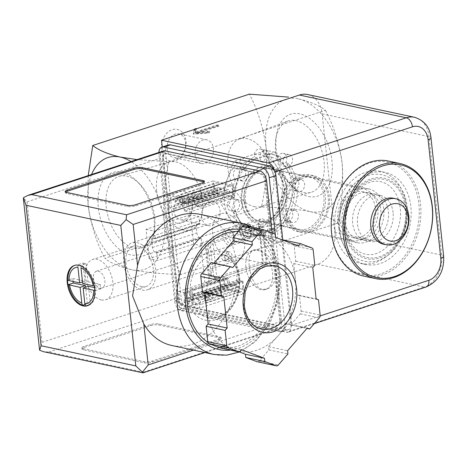 <?xml version="1.0" encoding="UTF-8"?>
<svg xmlns="http://www.w3.org/2000/svg" width="467" height="467" viewBox="0 0 467 467"><rect width="100%" height="100%" fill="white"/><g stroke="black" fill="none" stroke-linecap="round" stroke-linejoin="round"><path stroke-width="0.35" stroke-dasharray="2.33 1.75" d="M325.47 110.34C333.841 126.283 339.392 143.929 342.136 163.275A58.836 35.655 -108.1 0 0 298.063 98.759C310.678 101.806 319.813 105.665 325.47 110.34L168.85 161.675L137.029 159.615M194.36 129.464L193.332 133.083L207.768 131.951L209.549 131.367L196.344 132.406L218.585 125.115L217.441 124.876L195.206 132.161L196.134 128.88M340.017 220.529A23.531 17.658 -78 0 1 362.707 191.68A23.531 17.658 -78 0 1 375.077 218.369A23.531 17.658 -78 0 1 352.906 237.715A23.531 17.658 -78 0 1 340.017 220.529M393.097 212.59A23.531 17.658 102 0 0 380.202 195.404A23.531 17.658 102 0 0 357.518 224.253A23.531 17.658 102 0 0 370.407 241.439A23.531 17.658 102 0 0 393.097 212.59M280.182 202.561L274.824 223.851L257.107 229.104A38.241 28.691 -78 0 1 230.114 218.97A38.241 28.691 -78 0 1 226.197 182.299A38.241 28.691 -78 0 1 249.273 155.756A38.241 28.691 -78 0 1 276.266 165.884A38.241 28.691 -78 0 1 280.182 202.561A38.241 28.691 -78 0 1 257.107 229.104L241.445 234.79L230.114 218.97L220.833 203.589L226.197 182.299L233.605 161.442L249.273 155.756L266.984 150.502L276.266 165.884L287.596 181.71L280.182 202.561M310.123 211.604A58.836 35.655 -108.1 0 0 342.136 163.275C343.572 183.198 342.037 203.168 337.53 223.185C331.798 218.486 322.662 214.622 310.123 211.604C296.171 208.994 279.943 207.459 261.444 206.992C265.957 186.829 267.492 166.859 266.05 147.082A58.836 35.655 -108.1 0 0 310.123 211.604M298.063 98.759A58.836 35.655 -108.1 0 0 266.05 147.082C263.277 127.602 257.72 109.961 249.384 94.147M308.512 196.537A43.122 26.134 -108.1 0 0 332.306 166.106A43.122 26.134 -108.1 0 0 306.545 116.487A43.122 26.134 -108.1 0 0 276.476 134.835A43.122 26.134 -108.1 0 0 293.877 187.927A43.122 26.134 -108.1 0 0 308.512 196.537M337.53 223.185L180.91 274.514C172.539 258.572 166.988 240.925 164.244 221.58C162.808 201.662 164.343 181.692 168.85 161.675M261.444 206.992L104.824 258.321C110.556 263.026 119.692 266.885 132.231 269.908C146.183 272.512 162.411 274.047 180.91 274.514M168.19 211.277A16.182 12.142 -78 0 1 185.101 191.826A16.182 12.142 -78 0 1 187.973 218.702A16.182 12.142 -78 0 1 168.19 211.277M161.559 149.212A16.182 12.142 -78 0 1 178.47 129.762A16.182 12.142 -78 0 1 181.342 156.638A16.182 12.142 -78 0 1 161.559 149.212M88.228 175.61L88.158 205.387C90.937 224.866 96.494 242.513 104.824 258.321M91.573 174.512A58.836 35.655 -108.1 0 0 88.158 205.387A58.836 35.655 -108.1 0 0 132.231 269.908A58.836 35.655 -108.1 0 0 164.244 221.58A58.836 35.655 -108.1 0 0 131.046 161.576M121.782 172.13A43.122 26.134 71.9 0 1 136.417 180.741A43.122 26.134 71.9 0 1 153.818 233.833A43.122 26.134 71.9 0 1 123.749 252.18A43.122 26.134 71.9 0 1 97.988 202.561A43.122 26.134 71.9 0 1 121.782 172.13M303.678 192.527A37.488 22.72 -108.1 0 0 310.993 192.357A37.488 22.72 -108.1 0 0 321.424 149.498A37.488 22.72 -108.1 0 0 287.649 121.128A37.488 22.72 -108.1 0 0 275.828 138.886A37.488 22.72 -108.1 0 0 290.953 185.043A37.488 22.72 -108.1 0 0 303.678 192.527M254.363 206.677A35.463 21.488 -108.1 0 0 261.281 206.519A35.463 21.488 -108.1 0 0 271.146 165.978A35.463 21.488 -108.1 0 0 239.197 139.143A35.463 21.488 -108.1 0 0 228.824 173.998A35.463 21.488 -108.1 0 0 254.363 206.677M126.615 176.135A37.488 22.72 71.9 0 1 139.341 183.619A37.488 22.72 71.9 0 1 154.466 229.776A37.488 22.72 71.9 0 1 142.645 247.533A37.488 22.72 71.9 0 1 106.219 206.928A37.488 22.72 71.9 0 1 119.301 176.304A37.488 22.72 71.9 0 1 126.615 176.135M156.638 191.114A35.463 21.488 71.9 0 1 169.013 162.148A35.463 21.488 71.9 0 1 199.987 189.298A35.463 21.488 71.9 0 1 191.096 229.525A35.463 21.488 71.9 0 1 156.638 191.114M249.285 236.46L267.001 231.206L282.663 225.52L290.077 204.669L295.436 183.373L286.154 167.992L274.824 152.172L259.162 157.858L241.445 163.111L236.086 184.401L228.678 205.258L240.003 221.078L249.285 236.46L241.445 234.79M282.663 225.52L274.824 223.851M228.678 205.258L220.833 203.589M241.445 163.111L233.605 161.442M274.824 152.172L266.984 150.502M295.436 183.373L287.596 181.71M337.793 221.253A26.473 19.865 -78 0 1 363.32 188.802A26.473 19.865 -78 0 1 377.237 218.83A26.473 19.865 -78 0 1 352.293 240.593A26.473 19.865 -78 0 1 337.793 221.253M244.019 201.295A26.473 19.865 -78 0 1 269.541 168.844A26.473 19.865 -78 0 1 283.463 198.872A26.473 19.865 -78 0 1 258.52 220.634A26.473 19.865 -78 0 1 244.019 201.295M241.959 201.458A27.944 20.968 -78 0 1 271.164 167.863A27.944 20.968 -78 0 1 276.125 214.283A27.944 20.968 -78 0 1 241.959 201.458M236.086 184.401A38.241 28.691 -78 0 1 259.162 157.858A38.241 28.691 -78 0 1 286.154 167.992A38.241 28.691 -78 0 1 290.077 204.669A38.241 28.691 -78 0 1 267.001 231.206A38.241 28.691 -78 0 1 240.003 221.078A38.241 28.691 -78 0 1 236.086 184.401M393.518 198.236A23.531 17.658 -78 0 1 405.893 224.931A23.531 17.658 -78 0 1 383.722 244.27M388.316 161.039A58.836 44.143 -78 0 1 419.243 227.773A58.836 44.143 -78 0 1 363.816 276.125M331.722 232.706A57.657 43.262 -78 0 1 391.982 163.392A57.657 43.262 -78 0 1 402.215 259.162A57.657 43.262 -78 0 1 331.722 232.706M344.132 228.637A41.236 30.939 -78 0 1 387.231 179.065A41.236 30.939 -78 0 1 394.551 247.563A41.236 30.939 -78 0 1 344.132 228.637M345.101 228.316A39.952 29.976 -78 0 1 386.857 180.291A39.952 29.976 -78 0 1 393.95 246.652A39.952 29.976 -78 0 1 345.101 228.316M217.441 124.876L217.564 126.002L195.329 133.288L196.356 129.663L194.576 130.246L193.449 134.216L207.891 133.077L209.671 132.494L196.467 133.533L218.702 126.248L217.564 126.002M218.585 125.115L218.702 126.248M195.206 132.161L195.329 133.288M196.233 128.536L196.356 129.663M194.488 129.417L194.576 130.246M193.332 133.083L193.449 134.216M207.768 131.951L207.891 133.077M209.549 131.367L209.671 132.494M196.344 132.406L196.467 133.533M195.031 154.694A12.16 9.124 -78 0 1 206.753 139.785A12.16 9.124 -78 0 1 213.145 153.579A12.16 9.124 -78 0 1 201.691 163.573A12.16 9.124 -78 0 1 195.031 154.694M167.192 148.769A12.16 9.124 -78 0 1 178.919 133.86A12.16 9.124 -78 0 1 185.311 147.654A12.16 9.124 -78 0 1 173.858 157.653A12.16 9.124 -78 0 1 167.192 148.769M201.662 216.758A12.16 9.124 -78 0 1 213.39 201.849A12.16 9.124 -78 0 1 219.782 215.643A12.16 9.124 -78 0 1 208.323 225.637A12.16 9.124 -78 0 1 201.662 216.758M173.829 210.833A12.16 9.124 -78 0 1 185.551 195.924A12.16 9.124 -78 0 1 191.943 209.718A12.16 9.124 -78 0 1 180.49 219.712A12.16 9.124 -78 0 1 173.829 210.833M208.475 249.267L206.77 248.905L210.045 242.571L213.839 278.116L216.886 278.764L211.259 275.343L209.56 274.981L213.839 278.116L263.207 261.934L259.407 226.39L210.045 242.571L213.086 243.219L208.475 249.267L211.259 275.343M206.77 248.905L209.56 274.981M224.785 251.287A4.886 3.666 102 0 0 221.568 256.196A4.886 3.666 102 0 0 224.265 260.744A4.886 3.666 102 0 0 228.865 256.733A4.886 3.666 102 0 0 226.302 251.193A4.886 3.666 102 0 0 224.785 251.287M227.826 251.935A4.886 3.666 102 0 0 224.609 256.844A4.886 3.666 102 0 0 227.312 261.392A4.886 3.666 102 0 0 231.912 257.381A4.886 3.666 102 0 0 229.344 251.841A4.886 3.666 102 0 0 227.826 251.935M216.886 278.764L213.086 243.219L262.454 227.038L266.248 262.582L216.886 278.764M207.733 299.195L242.904 287.666L242.303 282.021L209.35 292.827L206.303 292.179L204.388 295.722L207.43 296.37L207.733 299.195A4.705 2.855 71.9 0 1 206.157 303.019A4.705 2.855 71.9 0 1 205.171 303.06L204.692 298.547L200.238 300.007L200.722 304.519L240.347 291.531L228.17 288.939A4.705 2.855 71.9 0 1 224.645 283.778L224.043 278.139L191.091 288.939L189.17 292.482L192.211 293.13L194.132 289.587L227.085 278.787L224.043 278.139M192.211 293.13L192.398 294.829A1.179 0.712 71.9 0 0 193.28 296.119L192.515 295.955L188.067 297.415L188.545 301.927L192.999 300.468A4.705 2.855 71.9 0 1 189.474 295.307L189.17 292.482M192.515 295.955L192.999 300.468L228.17 288.939M195.836 304.91L200.722 304.519L188.545 301.927L184.325 302.464L195.836 304.91L195.562 302.388L184.056 299.937L188.067 297.415L200.238 300.007L195.562 302.388M184.056 299.937L184.325 302.464M179.1 198.265L214.277 186.736L214.878 192.375L181.926 203.174L184.967 203.822L182.445 201.738L179.404 201.09L179.1 198.265A4.705 2.855 71.9 0 1 180.676 194.435A4.705 2.855 71.9 0 1 181.663 194.395L177.209 195.854L177.693 200.366L182.148 198.913L182.906 199.07L218.077 187.541L228.731 189.812A1.179 0.712 71.9 0 1 229.612 191.102L230.097 195.615L233.138 196.263L200.185 207.062L197.138 206.414L230.097 195.615M214.277 186.736A4.705 2.855 71.9 0 1 215.853 182.912A4.705 2.855 71.9 0 1 216.834 182.866L181.663 194.395L182.148 198.913M216.834 182.866L229.011 185.457L189.386 198.446L189.865 202.958L194.319 201.499L193.834 196.986A4.705 2.855 71.9 0 1 197.36 202.147L197.664 204.978L194.622 204.33L197.138 206.414M184.71 200.828L184.979 203.349L189.865 202.958L177.693 200.366L173.473 200.903L173.204 198.376L177.209 195.854L189.386 198.446L184.71 200.828L173.204 198.376M184.979 203.349L173.473 200.903M194.622 204.33L194.441 202.631A1.179 0.712 71.9 0 0 193.56 201.341L194.319 201.499M182.445 201.738L182.264 200.039A1.179 0.712 71.9 0 1 182.661 199.082A1.179 0.712 71.9 0 1 182.906 199.07M204.388 295.722L204.569 297.421A1.179 0.712 71.9 0 1 204.172 298.372A1.179 0.712 71.9 0 1 203.927 298.384L239.104 286.855L228.451 284.59A1.179 0.712 71.9 0 1 227.569 283.3L227.085 278.787M204.692 298.547L203.927 298.384M197.664 204.978L200.185 207.062M229.011 185.457A4.705 2.855 71.9 0 1 232.537 190.624L233.138 196.263M181.926 203.174L179.404 201.09M209.35 292.827L207.43 296.37M194.132 289.587L191.091 288.939M214.878 192.375L217.92 193.023L217.441 188.51A1.179 0.712 71.9 0 1 217.832 187.553A1.179 0.712 71.9 0 1 218.077 187.541M184.967 203.822L217.92 193.023M242.303 282.021L239.262 281.373L239.74 285.892A1.179 0.712 71.9 0 1 239.349 286.849A1.179 0.712 71.9 0 1 239.104 286.855M206.303 292.179L239.262 281.373M339.725 230.079A47.068 35.317 -78 0 1 385.106 172.387A47.068 35.317 -78 0 1 409.845 225.771A47.068 35.317 -78 0 1 365.509 264.456A47.068 35.317 -78 0 1 339.725 230.079M274.345 170.478A8.237 4.991 71.9 0 1 274.602 172.002L290.999 325.47A8.237 4.991 71.9 0 1 288.238 332.165A8.237 4.991 71.9 0 1 286.522 332.235L179.62 309.487L317.49 264.299A26.473 19.865 102 0 0 334.786 232.35L322.125 113.866A26.473 19.865 102 0 0 307.625 94.527M241.211 168.797L244.066 169.404A41.184 30.898 -78 0 1 257.107 157.618L254.252 157.011A41.184 30.898 -78 0 0 241.211 168.797A6.176 4.635 102 0 0 239.367 167.781A6.176 4.635 102 0 0 233.792 171.967A6.176 4.635 102 0 0 235.52 179.31L238.368 179.918A41.184 30.898 -78 0 0 234.522 199.321L231.667 198.714A41.184 30.898 -78 0 1 235.52 179.31M263.563 153.958L266.418 154.565A41.184 30.898 -78 0 1 274.508 154.863A41.184 30.898 -78 0 1 281.011 157.297L278.157 156.69A41.184 30.898 -78 0 0 271.654 154.25A41.184 30.898 -78 0 0 263.563 153.958A6.176 4.635 102 0 0 260.148 148.996A6.176 4.635 102 0 0 254.252 157.011M285.635 162.884L288.489 163.491A41.184 30.898 -78 0 1 296.084 179.147L293.229 178.54A41.184 30.898 -78 0 0 285.635 162.884A6.176 4.635 102 0 0 283.393 153.351A6.176 4.635 102 0 0 278.157 156.69M294.49 190.355L297.345 190.962A41.184 30.898 -78 0 1 293.498 210.366L290.643 209.759A41.184 30.898 -78 0 0 294.49 190.355A6.176 4.635 102 0 0 298.898 184.272A6.176 4.635 102 0 0 295.5 178.289A6.176 4.635 102 0 0 293.229 178.54M284.952 220.272L287.806 220.879A41.184 30.898 -78 0 1 274.765 232.665L271.911 232.058A41.184 30.898 -78 0 0 284.952 220.272A6.176 4.635 102 0 0 286.791 221.288A6.176 4.635 102 0 0 292.371 217.102A6.176 4.635 102 0 0 290.643 209.759M262.6 235.111L265.449 235.718A41.184 30.898 -78 0 1 257.358 235.421A41.184 30.898 -78 0 1 250.861 232.986L248.006 232.379A41.184 30.898 -78 0 0 254.509 234.813A41.184 30.898 -78 0 0 262.6 235.111A6.176 4.635 102 0 0 266.015 240.073A6.176 4.635 102 0 0 271.911 232.058M240.528 226.186L243.383 226.793A41.184 30.898 -78 0 1 235.782 211.137L232.934 210.529A41.184 30.898 -78 0 0 240.528 226.186A6.176 4.635 102 0 0 242.764 235.718A6.176 4.635 102 0 0 248.006 232.379M242.904 287.666A4.705 2.855 71.9 0 1 241.328 291.49A4.705 2.855 71.9 0 1 240.347 291.531M263.207 261.934L266.248 262.582M259.407 226.39L262.454 227.038M162.259 147L179.62 309.487M227.686 228.737A8.826 5.347 71.9 0 1 230.68 230.5A8.826 5.347 71.9 0 1 234.241 241.363A8.826 5.347 71.9 0 1 229.495 245.665A8.826 5.347 71.9 0 1 222.887 235.987A8.826 5.347 71.9 0 1 227.686 228.737M231.667 198.714A6.176 4.635 102 0 0 231.317 198.814A6.176 4.635 102 0 0 227.248 205.025A6.176 4.635 102 0 0 230.663 210.78A6.176 4.635 102 0 0 232.934 210.529M334.973 229.069A47.068 35.317 -78 0 1 380.348 171.371A47.068 35.317 -78 0 1 405.093 224.761A47.068 35.317 -78 0 1 360.752 263.446A47.068 35.317 -78 0 1 334.973 229.069M352.673 223.267A23.654 17.746 -78 0 1 375.474 194.278A23.654 17.746 -78 0 1 387.908 221.101A23.654 17.746 -78 0 1 365.626 240.54A23.654 17.746 -78 0 1 352.673 223.267M345.066 221.65A23.654 17.746 -78 0 1 367.868 192.655A23.654 17.746 -78 0 1 380.296 219.484A23.654 17.746 -78 0 1 358.02 238.923A23.654 17.746 -78 0 1 345.066 221.65M342.148 222.601A27.506 20.636 -78 0 1 368.667 188.884A27.506 20.636 -78 0 1 383.127 220.085A27.506 20.636 -78 0 1 357.214 242.694A27.506 20.636 -78 0 1 342.148 222.601M286.61 210.78A27.506 20.636 -78 0 1 313.123 177.063A27.506 20.636 -78 0 1 327.583 208.264A27.506 20.636 -78 0 1 301.676 230.867A27.506 20.636 -78 0 1 286.61 210.78M285.495 211.148A28.977 21.739 -78 0 1 313.433 175.627A28.977 21.739 -78 0 1 328.663 208.492A28.977 21.739 -78 0 1 301.367 232.309A28.977 21.739 -78 0 1 285.495 211.148M281.502 210.296A28.977 21.739 -78 0 1 309.44 174.775A28.977 21.739 -78 0 1 324.67 207.646A28.977 21.739 -78 0 1 297.374 231.457A28.977 21.739 -78 0 1 281.502 210.296M282.949 209.823A27.063 20.309 -78 0 1 309.037 176.649A27.063 20.309 -78 0 1 323.269 207.342A27.063 20.309 -78 0 1 297.771 229.589A27.063 20.309 -78 0 1 282.949 209.823M245.479 201.849A27.063 20.309 -78 0 1 271.566 168.669A27.063 20.309 -78 0 1 285.792 199.368A27.063 20.309 -78 0 1 260.3 221.615A27.063 20.309 -78 0 1 245.479 201.849M234.522 199.321A6.176 4.635 -78 0 1 236.086 199.304A6.176 4.635 -78 0 1 239.513 204.826A6.176 4.635 -78 0 1 235.782 211.137M244.066 169.404A6.176 4.635 -78 0 1 245.07 176.719A6.176 4.635 -78 0 1 239.653 180.472A6.176 4.635 -78 0 1 238.368 179.918M266.418 154.565A6.176 4.635 -78 0 1 260.428 161.687A6.176 4.635 -78 0 1 257.107 157.618M288.489 163.491A6.176 4.635 -78 0 1 283.679 166.042A6.176 4.635 -78 0 1 281.011 157.297M297.345 190.962A6.176 4.635 -78 0 1 295.78 190.98A6.176 4.635 -78 0 1 292.354 185.457A6.176 4.635 -78 0 1 296.084 179.147M287.806 220.879A6.176 4.635 -78 0 1 286.796 213.565A6.176 4.635 -78 0 1 292.219 209.811A6.176 4.635 -78 0 1 293.498 210.366M265.449 235.718A6.176 4.635 -78 0 1 271.438 228.597A6.176 4.635 -78 0 1 274.765 232.665M243.383 226.793A6.176 4.635 -78 0 1 248.193 224.242A6.176 4.635 -78 0 1 250.861 232.986M237.02 200.028A6.176 4.635 102 0 0 232.957 206.239A6.176 4.635 102 0 0 236.372 211.995A6.176 4.635 102 0 0 242.192 206.916A6.176 4.635 102 0 0 238.941 199.911A6.176 4.635 102 0 0 237.02 200.028M246.232 227.4A6.176 4.635 102 0 0 248.473 236.932A6.176 4.635 102 0 0 254.293 231.854A6.176 4.635 102 0 0 251.048 224.849A6.176 4.635 102 0 0 249.127 224.966A6.176 4.635 102 0 0 246.232 227.4M268.303 236.325A6.176 4.635 102 0 0 271.724 241.287A6.176 4.635 102 0 0 277.544 236.209A6.176 4.635 102 0 0 274.292 229.204A6.176 4.635 102 0 0 272.372 229.32A6.176 4.635 102 0 0 268.303 236.325M290.655 221.486A6.176 4.635 102 0 0 292.5 222.502A6.176 4.635 102 0 0 298.32 217.429A6.176 4.635 102 0 0 295.068 210.419A6.176 4.635 102 0 0 293.153 210.535A6.176 4.635 102 0 0 289.277 215.38A6.176 4.635 102 0 0 290.655 221.486M298.938 179.754A6.176 4.635 102 0 0 295.208 186.064A6.176 4.635 102 0 0 298.635 191.587A6.176 4.635 102 0 0 304.449 186.508A6.176 4.635 102 0 0 301.203 179.503A6.176 4.635 102 0 0 299.283 179.62A6.176 4.635 102 0 0 298.938 179.754M283.86 157.904A6.176 4.635 102 0 0 286.528 166.649A6.176 4.635 102 0 0 292.348 161.57A6.176 4.635 102 0 0 289.102 154.565A6.176 4.635 102 0 0 287.182 154.682A6.176 4.635 102 0 0 283.86 157.904M259.956 158.225A6.176 4.635 102 0 0 263.283 162.294A6.176 4.635 102 0 0 269.097 157.221A6.176 4.635 102 0 0 265.851 150.211A6.176 4.635 102 0 0 263.931 150.327A6.176 4.635 102 0 0 259.956 158.225M241.223 180.525A6.176 4.635 102 0 0 242.501 181.079A6.176 4.635 102 0 0 248.321 176.001A6.176 4.635 102 0 0 245.076 168.996A6.176 4.635 102 0 0 243.155 169.112A6.176 4.635 102 0 0 239.192 174.413A6.176 4.635 102 0 0 241.223 180.525M211.668 297.642A4.886 1.29 173.9 0 1 212.829 298.331A4.886 1.29 173.9 0 1 208.113 300.135A4.886 1.29 173.9 0 1 203.122 299.37A4.886 1.29 173.9 0 1 206.227 297.812A4.886 1.29 173.9 0 1 211.668 297.642M192.947 193.986A4.886 1.29 -6.1 0 0 198.387 193.817A4.886 1.29 -6.1 0 0 201.493 192.258A4.886 1.29 -6.1 0 0 196.502 191.493A4.886 1.29 -6.1 0 0 191.785 193.297A4.886 1.29 -6.1 0 0 192.947 193.986M211.183 293.13A4.886 1.29 173.9 0 1 212.351 293.819A4.886 1.29 173.9 0 1 207.628 295.623A4.886 1.29 173.9 0 1 202.637 294.858A4.886 1.29 173.9 0 1 205.749 293.299A4.886 1.29 173.9 0 1 211.183 293.13M193.431 198.504A4.886 1.29 -6.1 0 0 198.866 198.329A4.886 1.29 -6.1 0 0 201.977 196.77A4.886 1.29 -6.1 0 0 196.986 196.012A4.886 1.29 -6.1 0 0 192.264 197.81A4.886 1.29 -6.1 0 0 193.431 198.504M264.024 232.77A7.233 4.384 -108.1 0 0 265.53 232.706A7.233 4.384 -108.1 0 0 267.445 224.464A7.233 4.384 -108.1 0 0 261.03 218.959A7.233 4.384 -108.1 0 0 258.794 226.016A7.233 4.384 -108.1 0 0 264.024 232.77M230.535 243.745A7.233 4.384 -108.1 0 0 232.046 243.681A7.233 4.384 -108.1 0 0 234.428 240.219A7.233 4.384 -108.1 0 0 231.509 231.311A7.233 4.384 -108.1 0 0 227.54 229.933A7.233 4.384 -108.1 0 0 225.31 236.991A7.233 4.384 -108.1 0 0 230.535 243.745M74.755 265.344A21.178 12.837 71.9 0 1 75.158 265.198A21.178 12.837 71.9 0 1 78.077 264.812L77.709 264.935A21.178 12.837 71.9 0 1 79.215 265.133A21.178 12.837 71.9 0 1 80.75 265.583L81.118 265.46A21.178 12.837 71.9 0 1 95.128 285.967L94.754 286.084A21.178 12.837 71.9 0 1 95.081 288.361A21.178 12.837 71.9 0 1 95.239 290.602L95.607 290.48A21.178 12.837 71.9 0 1 88.351 305.453A21.178 12.837 71.9 0 1 87.942 305.576M95.607 290.48L93.704 290.276M77.948 267.212L78.077 264.812M81.118 265.46L80.989 267.86M93.219 285.757L95.128 285.967M101.345 299.925A21.178 12.837 -108.1 0 0 105.77 299.744A21.178 12.837 -108.1 0 0 111.374 275.618A21.178 12.837 -108.1 0 0 92.577 259.489A21.178 12.837 -108.1 0 0 86.039 280.165A21.178 12.837 -108.1 0 0 101.345 299.925M141.816 286.662A21.178 12.837 -108.1 0 0 146.241 286.481A21.178 12.837 -108.1 0 0 151.839 262.355A21.178 12.837 -108.1 0 0 133.048 246.226A21.178 12.837 -108.1 0 0 126.51 266.902A21.178 12.837 -108.1 0 0 141.816 286.662M171.856 345.51A67.073 50.325 102 0 0 235.041 290.381A67.073 50.325 102 0 0 199.783 214.306M262.238 289.388C249.512 286.995 244.317 251.83 254.019 249.991C260.353 247.329 274.789 258.648 275.892 271.666C276.16 280.714 273.137 286.522 266.832 289.085L262.238 289.388M272.179 232.998L281.607 321.22A8.826 5.347 71.9 0 1 278.647 328.389A8.826 5.347 71.9 0 1 276.803 328.464L182.077 308.308A8.826 5.347 71.9 0 1 175.469 298.629L160.455 158.138A8.826 5.347 71.9 0 1 163.415 150.964M152.499 362.112L219.21 340.25A5.884 1.553 -6.1 0 0 221.253 338.814A5.884 1.553 -6.1 0 0 219.852 337.98L158.984 325.026A5.884 1.553 -6.1 0 0 150.73 325.674L84.019 347.541A5.884 1.553 -6.1 0 0 81.976 348.972A5.884 1.553 -6.1 0 0 83.377 349.806L144.245 362.76A5.884 1.553 -6.1 0 0 152.499 362.112L152.376 360.985L219.087 339.124A5.884 1.553 -6.1 0 0 221.13 337.688A5.884 1.553 -6.1 0 0 219.729 336.853L158.862 323.9A5.884 1.553 -6.1 0 0 150.607 324.547L83.902 346.409A5.884 1.553 -6.1 0 0 81.853 347.845A5.884 1.553 -6.1 0 0 83.26 348.68L144.128 361.633A5.884 1.553 -6.1 0 0 152.376 360.985M220.389 347.944L222.426 345.598L233.932 349.917A58.836 44.143 -78 0 1 206.478 308.343A58.836 44.143 -78 0 1 223.489 252.192A58.836 44.143 -78 0 1 263.195 236.226A58.836 44.143 -78 0 1 267.965 237.615L256.453 233.296L256.109 230.062L244.836 225.83L263.861 229.875M213.939 263.184L213.653 263.511L211.271 262.617M257.545 361.808A2.942 2.207 102 0 0 259.284 360.979L268.916 349.9L268.572 346.66L278.408 335.341A58.836 44.143 -78 0 1 238.701 351.312A58.836 44.143 -78 0 1 233.932 349.917L239.419 351.978M281.496 239.606L279.47 241.935L267.965 237.615A58.836 44.143 -78 0 1 295.424 279.19L293.749 263.557L295.786 261.211L294.152 245.905A2.942 2.207 102 0 0 292.78 243.821L281.508 239.594M297.094 294.829L295.424 279.19A58.836 44.143 -78 0 1 278.408 335.341L288.244 324.028L290.632 324.921L300.263 313.842A2.942 2.207 102 0 0 301.116 311.034L299.475 295.722L297.094 294.829L316.112 298.88M282.78 239.863L291.589 322.288A8.826 5.347 71.9 0 1 288.635 329.463A8.826 5.347 71.9 0 1 286.791 329.539L187.88 308.483A8.826 5.347 71.9 0 1 181.266 298.81L165.592 152.114A8.826 5.347 71.9 0 1 168.546 144.939M275.612 237.399L284.923 324.477A8.826 5.347 71.9 0 1 281.963 331.646A8.826 5.347 71.9 0 1 280.118 331.722L181.208 310.672A8.826 5.347 71.9 0 1 174.6 300.993L158.92 154.297A8.826 5.347 71.9 0 1 158.862 152.458M265.577 180.034L280.591 320.52A5.884 3.567 71.9 0 1 278.624 325.301A5.884 3.567 71.9 0 1 277.392 325.353L182.667 305.19A5.884 3.567 71.9 0 1 178.26 298.74L163.246 158.249A5.884 3.567 71.9 0 1 165.219 153.468A5.884 3.567 71.9 0 1 166.445 153.421L261.17 173.578A5.884 3.567 71.9 0 1 265.577 180.034L264.69 180.326L279.704 320.811A5.884 3.567 71.9 0 1 277.731 325.592A5.884 3.567 71.9 0 1 276.505 325.645L181.78 305.482A5.884 3.567 71.9 0 1 177.372 299.032L162.358 158.541A5.884 3.567 71.9 0 1 164.331 153.76A5.884 3.567 71.9 0 1 165.557 153.707L260.282 173.87A5.884 3.567 71.9 0 1 264.69 180.326M267.223 264.719L262.658 263.75L258.438 224.253L263.003 225.228L267.223 264.719L209.409 283.667L204.844 282.698L262.658 263.75M202.007 245.875L193.636 244.095L190.501 214.756L198.872 216.536L199.683 224.154L198.924 223.997A4.705 2.855 71.9 0 0 197.944 224.037A4.705 2.855 71.9 0 0 196.362 227.861L196.905 232.94A4.705 2.855 71.9 0 0 200.431 238.1L201.195 238.263L202.007 245.875L157.537 260.452L149.166 258.671L193.636 244.095M242.945 281.058L244.27 293.469L224.487 289.26L223.162 276.849L228.299 277.941L228.416 279.068A4.705 2.855 71.9 0 0 231.941 284.228L235.368 284.958A4.705 2.855 71.9 0 0 236.349 284.917A4.705 2.855 71.9 0 0 237.931 281.093L237.808 279.966L242.945 281.058L198.469 295.634L199.8 308.045L244.27 293.469M234.02 197.553L228.883 196.461L228.766 195.334A4.705 2.855 71.9 0 0 225.24 190.168L221.813 189.444A4.705 2.855 71.9 0 0 220.833 189.485A4.705 2.855 71.9 0 0 219.251 193.309L219.373 194.435L214.236 193.344L212.911 180.927L232.694 185.142L234.02 197.553L189.549 212.129L184.412 211.037L228.883 196.461M231.124 260.895A24.71 14.973 -108.1 0 0 236.284 260.679A24.71 14.973 -108.1 0 0 242.822 232.537A24.71 14.973 -108.1 0 0 220.897 213.717A24.71 14.973 -108.1 0 0 213.267 237.843A24.71 14.973 -108.1 0 0 231.124 260.895M143.013 372.841L143.387 372.193L48.661 352.03L43.635 351.715M39.642 350.244L42.048 342.358L175.469 298.629M42.048 342.358L27.033 201.867L23.35 197.78M238.363 231.451A58.836 44.143 -78 0 1 244.101 232.157A58.836 44.143 -78 0 1 275.028 298.892A58.836 44.143 -78 0 1 219.601 347.25A58.836 44.143 -78 0 1 207.885 342.293M142.178 290.048A24.71 14.973 -108.1 0 0 147.339 289.832A24.71 14.973 -108.1 0 0 153.877 261.689A24.71 14.973 -108.1 0 0 131.951 242.869A24.71 14.973 -108.1 0 0 124.321 266.99A24.71 14.973 -108.1 0 0 142.178 290.048M184.412 211.037L184.29 209.905L228.766 195.334M219.373 194.435L174.903 209.012L174.781 207.885A4.705 2.855 71.9 0 1 176.357 204.056A4.705 2.855 71.9 0 1 177.343 204.015L180.764 204.744A4.705 2.855 71.9 0 1 184.29 209.905M174.903 209.012L169.766 207.92L214.236 193.344M169.766 207.92L168.441 195.504L212.911 180.927M168.441 195.504L188.219 199.718L232.694 185.142M188.219 199.718L189.549 212.129M199.8 308.045L180.017 303.836L224.487 289.26M180.017 303.836L178.692 291.426L223.162 276.849M178.692 291.426L183.823 292.517L228.299 277.941M183.823 292.517L183.945 293.644L228.416 279.068M237.808 279.966L193.338 294.543L193.455 295.669A4.705 2.855 71.9 0 1 191.879 299.493A4.705 2.855 71.9 0 1 190.892 299.534L187.471 298.804A4.705 2.855 71.9 0 1 183.945 293.644M193.338 294.543L198.469 295.634M149.166 258.671L146.031 229.332L190.501 214.756M146.031 229.332L154.402 231.112L198.872 216.536M154.402 231.112L155.213 238.73L199.683 224.154M155.213 238.73L154.454 238.567L198.924 223.997M201.195 238.263L156.719 252.84L155.96 252.676A4.705 2.855 71.9 0 1 152.435 247.516L151.892 242.437A4.705 2.855 71.9 0 1 153.468 238.608A4.705 2.855 71.9 0 1 154.454 238.567M156.719 252.84L157.537 260.452M204.844 282.698L200.623 243.202L258.438 224.253M200.623 243.202L205.188 244.177L263.003 225.228M205.188 244.177L209.409 283.667M222.426 345.598L241.445 349.649M213.653 263.511L232.671 267.556M256.109 230.062L275.127 234.107M256.453 233.296L275.477 237.347M279.47 241.935L298.495 245.986M295.786 261.211L314.811 265.262M293.749 263.557L312.773 267.603M299.475 295.722L318.5 299.773M290.632 324.921L306.982 328.4M288.244 324.028L307.268 328.073M268.572 346.66L287.59 350.705M268.916 349.9L287.935 353.945M186.222 294.414A35.299 26.485 -78 0 1 223.115 251.982A35.299 26.485 -78 0 1 229.379 310.619A35.299 26.485 -78 0 1 186.222 294.414M65.619 192.077A5.884 1.553 -6.1 0 0 65.275 192.684A5.884 1.553 -6.1 0 0 66.676 193.519L127.544 206.472A5.884 1.553 -6.1 0 0 135.798 205.824L202.503 183.963A5.884 1.553 -6.1 0 0 204.552 182.527A5.884 1.553 -6.1 0 0 204.085 182.007M257.13 250.184A20.595 12.481 71.9 0 1 272.01 269.395A20.595 12.481 71.9 0 1 265.659 289.499A20.595 12.481 71.9 0 1 261.351 289.674A20.595 12.481 71.9 0 1 246.477 270.463A20.595 12.481 71.9 0 1 252.828 250.365A20.595 12.481 71.9 0 1 257.13 250.184M100.078 288.081A8.826 5.347 -108.1 0 0 101.923 288.005A8.826 5.347 -108.1 0 0 104.258 277.953A8.826 5.347 -108.1 0 0 96.424 271.228A8.826 5.347 -108.1 0 0 93.704 279.844A8.826 5.347 -108.1 0 0 100.078 288.081M247.101 238.106A7.023 4.256 -108.1 0 0 250.878 234.685A7.023 4.256 -108.1 0 0 248.041 226.04A7.023 4.256 -108.1 0 0 241.807 228.684A7.023 4.256 -108.1 0 0 247.101 238.106M245.922 240.277A8.826 5.347 -108.1 0 0 247.767 240.201A8.826 5.347 -108.1 0 0 250.668 235.981A8.826 5.347 -108.1 0 0 247.107 225.117A8.826 5.347 -108.1 0 0 242.268 223.43A8.826 5.347 -108.1 0 0 239.548 232.046A8.826 5.347 -108.1 0 0 245.922 240.277M94.754 286.084L95.239 290.602M85.064 305.955L82.023 305.307M68.019 284.806L67.534 280.293M77.709 264.935L80.75 265.583M88.485 286.277L90.417 304.332L85.076 306.083M90.417 304.332L87.37 303.684L84.953 304.478M87.37 303.684L85.613 287.223M73.103 281.478L72.788 278.525L67.446 280.276M72.788 278.525L84.959 281.116L82.496 281.922M84.959 281.116L83.027 263.061L77.691 264.812M83.027 263.061L86.074 263.709L80.738 265.46M86.074 263.709L88 281.764L82.665 283.516M88 281.764L100.177 284.356L94.842 286.102M100.177 284.356L100.656 288.869L95.321 290.62M100.656 288.869L94.521 287.561M189.474 295.307L224.645 283.778M197.36 202.147L232.537 190.624M192.398 294.829L227.569 283.3M182.264 200.039L217.441 188.51M194.441 202.631L229.612 191.102M204.569 297.421L239.74 285.892M274.987 171.879L274.602 172.002M320.128 315.925L290.999 325.47M317.49 264.299L424.386 287.053L286.522 332.235M426.108 286.977A8.237 4.991 71.9 0 1 424.386 287.053A26.473 19.865 102 0 0 441.689 255.105L429.021 136.615A26.473 19.865 102 0 0 414.521 117.281M334.786 232.35L441.689 255.105A8.237 2.177 -6.1 0 1 443.65 256.266M322.125 113.866L429.021 136.615A8.237 2.177 -6.1 0 1 430.988 137.783M193.28 296.119L228.451 284.59M193.56 201.341L228.731 189.812M242.011 223.29A67.073 50.325 -78 0 1 277.27 299.37A67.073 50.325 -78 0 1 214.084 354.494M48.661 352.03L182.077 308.308M143.387 372.193L276.803 328.464M27.033 201.867L160.455 158.138M284.923 324.477L291.589 322.288M280.118 331.722L286.791 329.539M181.208 310.672L187.88 308.483M174.6 300.993L181.266 298.81M158.92 154.297L165.592 152.114M279.704 320.811L280.591 320.52M276.505 325.645L277.392 325.353M181.78 305.482L182.667 305.19M177.372 299.032L178.26 298.74M162.358 158.541L163.246 158.249M165.557 153.707L166.445 153.421M260.282 173.87L261.17 173.578M193.466 350.104L281.607 321.22M240.301 229.221A61.189 45.912 -78 0 1 278.262 288.997A61.189 45.912 -78 0 1 230.418 350.081M180.764 204.744L225.24 190.168M177.343 204.015L221.813 189.444M174.781 207.885L219.251 193.309M187.471 298.804L231.941 284.228M190.892 299.534L235.368 284.958M193.455 295.669L237.931 281.093M151.892 242.437L196.362 227.861M152.435 247.516L196.905 232.94M155.96 252.676L200.431 238.1M292.78 243.821L311.798 247.872M294.152 245.905L313.176 249.95M301.116 311.034L320.134 315.085M300.263 313.842L319.282 317.893M259.284 360.979L278.303 365.025M190.349 294.093A32.357 24.278 -78 0 1 221.545 254.427A32.357 24.278 -78 0 1 238.555 291.128A32.357 24.278 -78 0 1 208.072 317.723A32.357 24.278 -78 0 1 190.349 294.093M243.605 305.43A32.357 24.278 -78 0 1 274.806 265.764L221.545 254.427C235.456 256.342 243.856 279.92 235.473 298.6C232.572 305.4 228.567 310.584 223.454 314.151C218.276 317.595 213.15 318.786 208.072 317.723L261.333 329.06A32.357 24.278 -78 0 1 243.605 305.43M202.503 183.963L202.386 182.831M66.676 193.519L66.553 192.392M127.544 206.472L127.421 205.346M135.798 205.824L135.675 204.698M219.729 336.853L219.852 337.98M219.087 339.124L219.21 340.25M158.862 323.9L158.984 325.026M150.607 324.547L150.73 325.674M83.902 346.409L84.019 347.541M83.26 348.68L83.377 349.806M144.128 361.633L144.245 362.76M380.202 195.404L362.707 191.68M370.407 241.439L352.906 237.715M290.953 185.043L293.877 187.927M275.828 138.886L276.476 134.835M261.281 206.519L310.993 192.357M239.197 139.143L287.649 121.128M139.341 183.619L136.417 180.741M154.466 229.776L153.818 233.833M169.013 162.148L119.301 176.304M191.096 229.525L142.645 247.533M363.32 188.802L269.541 168.844C257.031 165.125 241.83 183.747 244.369 201.505C246.307 212.643 251.024 219.017 258.52 220.634L352.293 240.593M241.445 201.814C243.068 219.221 257.907 228.27 269.681 222.012C280.795 216.898 287.654 202.059 286.785 189.835C285.944 171.821 272.302 162.411 261.567 166.281C247.066 170.566 239.39 189.427 241.445 201.814M338.867 228.375C341.284 255.554 365.684 269.039 383.576 257.965C399.413 250.143 410.837 225.748 406.745 203.927C403.71 181.19 381.364 166.585 361.75 178.359C356.543 181.365 352.036 185.609 348.23 191.091C340.776 202.316 337.653 214.744 338.867 228.375M345.884 227.627C348.131 250.388 366.998 261.467 382.695 250.259C394.854 242.496 402.805 222.671 399.98 206.28C396.827 184.716 378.737 174.944 363.618 185.498C350.845 195.188 344.932 209.228 345.884 227.627M206.753 139.785L178.919 133.86M201.691 163.573L173.858 157.653M213.39 201.849L185.551 195.924M208.323 225.637L180.49 219.712M314.297 323.625L288.238 332.165M274.508 154.863L271.654 154.25M257.358 235.421L254.509 234.813M385.106 172.387L380.348 171.371M365.509 264.456L360.752 263.446M375.474 194.278L367.868 192.655M365.626 240.54L358.02 238.923M368.667 188.884L313.123 177.063M357.214 242.694L301.676 230.867M313.433 175.627L309.44 174.775M301.367 232.309L297.374 231.457M309.037 176.649L271.566 168.669M297.771 229.589L260.3 221.615M238.941 199.911L236.086 199.304M236.372 211.995L230.663 210.78M251.048 224.849L248.193 224.242M248.473 236.932L242.764 235.718M274.292 229.204L271.438 228.597M271.724 241.287L266.015 240.073M295.068 210.419L292.219 209.811M292.5 222.502L286.791 221.288M301.203 179.503L295.5 178.289M298.635 191.587L295.78 190.98M289.102 154.565L283.393 153.351M286.528 166.649L283.679 166.042M265.851 150.211L260.148 148.996M263.283 162.294L260.428 161.687M245.076 168.996L239.367 167.781M242.501 181.079L239.653 180.472M224.265 260.744L227.312 261.392M226.302 251.193L229.344 251.841M180.676 194.435L215.853 182.912M206.157 303.019L241.328 291.49M182.661 199.082L217.832 187.553M204.172 298.372L239.349 286.849M261.03 218.959L227.54 229.933M265.53 232.706L232.046 243.681M231.509 231.311L230.68 230.5M234.428 240.219L234.241 241.363M191.785 193.297L192.264 197.81M201.493 192.258L201.977 196.77M202.637 294.858L203.122 299.37M212.351 293.819L212.829 298.331M75.158 265.198L74.346 265.466M88.351 305.453L87.539 305.722M133.048 246.226L92.577 259.489M146.241 286.481L105.77 299.744M281.963 331.646L288.635 329.463M277.731 325.592L278.624 325.301M164.331 153.76L165.219 153.468M204.937 352.55L278.647 328.389M263.195 236.226L244.101 232.157M238.701 351.312L219.601 347.25M253.552 227.662L261.993 233.839L274.497 251.643L280.282 274.45L278.799 299.219L270.101 322.942L255.326 341.815L239.361 351.984M220.897 213.717L131.951 242.869M236.284 260.679L147.339 289.832M176.357 204.056L220.833 189.485M191.879 299.493L236.349 284.917M153.468 238.608L197.944 224.037M204.552 182.527L204.429 181.4M65.275 192.684L65.152 191.558M221.13 337.688L221.253 338.814M81.853 347.845L81.976 348.972M254.013 249.973L252.828 250.365M266.844 289.108L265.659 289.499M248.041 226.04L247.107 225.117M250.878 234.685L250.668 235.981M242.268 223.43L96.424 271.228M247.767 240.201L101.923 288.005"/><path stroke-width="0.7" d="M288.612 97.118L249.384 94.147L92.764 145.482L88.228 175.61M137.029 159.615L120.171 157.064C107.562 154.017 98.426 150.152 92.764 145.482M196.134 128.88L196.233 128.536L194.453 129.12L194.36 129.464M131.046 161.576A58.836 35.655 -108.1 0 0 120.171 157.064A58.836 35.655 -108.1 0 0 91.573 174.512M345.037 235.537A57.657 43.262 -78 0 1 405.292 166.229A57.657 43.262 -78 0 1 415.531 261.999A57.657 43.262 -78 0 1 345.037 235.537M386.127 244.784L383.722 244.27A23.531 17.658 -78 0 1 370.833 227.085A23.531 17.658 -78 0 1 393.518 198.236L395.928 198.749A23.531 17.658 -78 0 1 408.298 225.444A23.531 17.658 -78 0 1 386.127 244.784A23.531 17.658 -78 0 1 373.238 227.598A23.531 17.658 -78 0 1 395.928 198.749M343.385 235.666A58.836 44.143 -78 0 1 400.108 163.549A58.836 44.143 -78 0 1 431.035 230.284A58.836 44.143 -78 0 1 375.614 278.636A58.836 44.143 -78 0 1 343.385 235.666M375.614 278.636L363.816 276.125A58.836 44.143 -78 0 1 331.593 233.156A58.836 44.143 -78 0 1 388.316 161.039L400.108 163.549M379.566 227.102A19.019 14.273 -78 0 1 399.448 204.237A19.019 14.273 -78 0 1 402.823 235.829A19.019 14.273 -78 0 1 379.566 227.102M194.453 129.12L194.488 129.417M320.128 315.925L428.869 280.288A18.236 13.683 102 0 0 440.784 258.28L428.122 139.791A8.237 2.177 -6.1 0 0 430.988 137.783C429.891 127.304 424.398 120.468 414.521 117.281L307.625 94.527A26.473 19.865 102 0 0 299.4 95.035L406.296 117.789L268.432 162.971A8.237 4.991 71.9 0 1 274.345 170.478M268.432 162.971L161.529 140.223L162.259 147M299.4 95.035L161.529 140.223M83.108 305.903A21.178 12.837 -108.1 0 0 87.539 305.722A21.178 12.837 -108.1 0 0 93.137 281.595A21.178 12.837 -108.1 0 0 74.346 265.466A21.178 12.837 -108.1 0 0 67.808 286.143A21.178 12.837 -108.1 0 0 83.108 305.903M87.942 305.576A21.178 12.837 71.9 0 1 85.438 305.832L85.064 305.955A21.178 12.837 71.9 0 1 83.558 305.757A21.178 12.837 71.9 0 1 82.023 305.307L82.39 305.184A21.178 12.837 71.9 0 1 68.386 284.683L68.019 284.806A21.178 12.837 71.9 0 1 67.692 282.529A21.178 12.837 71.9 0 1 67.534 280.293L67.908 280.171A21.178 12.837 71.9 0 1 74.755 265.344M82.39 305.184L81.778 303.036L80.102 287.38L68.386 284.683M69.063 280.62L79.624 282.868L77.948 267.212A18.826 11.406 -108.1 0 0 69.063 280.62L67.908 280.171M80.989 267.86L82.665 283.516L93.219 285.757A18.826 11.406 -108.1 0 0 80.989 267.86M84.819 303.684A18.826 11.406 -108.1 0 0 93.704 290.276L83.149 288.028L84.819 303.684L85.438 305.832M137.549 265.419L132.57 295.979L143.807 323.987A67.073 50.325 102 0 0 171.856 345.51L214.084 354.494A67.073 50.325 -78 0 1 177.349 305.511A67.073 50.325 -78 0 1 242.011 223.29L199.783 214.306A67.073 50.325 102 0 0 137.549 265.419L133.171 224.458L266.593 180.729L272.179 232.998M230.289 266.663L211.271 262.617L201.633 273.697A2.942 2.207 102 0 0 200.787 276.505L202.421 291.811L204.803 292.71L206.478 308.343L208.148 323.981L206.11 326.322L207.745 341.634A2.942 2.207 102 0 0 209.117 343.712L220.389 347.944L239.408 351.99L241.445 349.649L264.462 358.288L264.812 361.528L276.079 365.754A2.942 2.207 102 0 0 276.318 365.824A2.942 2.207 102 0 0 278.303 365.025L287.935 353.945L287.59 350.705L307.268 328.073L309.65 328.972L319.282 317.893A2.942 2.207 102 0 0 320.134 315.085L318.5 299.773L316.112 298.88L312.773 267.603L314.811 265.262L313.176 249.95A2.942 2.207 102 0 0 311.798 247.872L300.532 243.64L298.495 245.986L275.477 237.347L275.127 234.107L263.861 229.875A2.942 2.207 102 0 0 263.622 229.811A2.942 2.207 102 0 0 261.637 230.605L252.005 241.684L252.349 244.924L232.671 267.556L230.289 266.663L220.657 277.742A2.942 2.207 102 0 0 219.805 280.55L221.44 295.862L223.827 296.755L227.166 328.027L225.129 330.373L226.764 345.685A2.942 2.207 102 0 0 228.141 347.763L239.408 351.99M244.836 225.83A2.942 2.207 102 0 0 244.603 225.759A2.942 2.207 102 0 0 242.612 226.559L232.98 237.639L233.331 240.879L213.939 263.184M239.419 351.978L245.444 354.237L245.788 357.477L257.06 361.709A2.942 2.207 102 0 0 257.299 361.779A2.942 2.207 102 0 0 257.545 361.808M300.532 243.64L281.496 239.606M143.807 323.987L148.185 364.949L142.441 372.123L135.809 365.918L120.795 225.427L126.143 219.659L133.171 224.458M202.386 182.831A5.884 1.553 -6.1 0 0 204.429 181.4A5.884 1.553 -6.1 0 0 203.028 180.566L142.161 167.612A5.884 1.553 -6.1 0 0 133.906 168.26L67.195 190.122A5.884 1.553 -6.1 0 0 65.152 191.558A5.884 1.553 -6.1 0 0 66.553 192.392L127.421 205.346A5.884 1.553 -6.1 0 0 135.675 204.698L202.386 182.831M120.795 225.427L26.07 205.264L23.35 197.78L27.775 195.422L163.415 150.964A8.826 5.347 71.9 0 1 165.254 150.888L259.979 171.05A8.826 5.347 71.9 0 1 266.593 180.729M158.862 152.458A8.826 5.347 71.9 0 1 161.88 147.128L168.546 144.939A8.826 5.347 71.9 0 1 170.391 144.863L269.301 165.913A8.826 5.347 71.9 0 1 275.915 175.592L282.78 239.863M161.88 147.128A8.826 5.347 71.9 0 1 163.724 147.047L262.629 168.102A8.826 5.347 71.9 0 1 269.243 177.781L275.612 237.399M142.441 372.123L143.013 372.841L204.937 352.55M142.925 372.847L43.635 351.715L39.642 350.244L41.084 345.755L135.809 365.918M27.775 195.422L31.838 194.616L165.254 150.888M31.838 194.616L126.563 214.779L126.143 219.659M207.885 342.293A58.836 44.143 -78 0 1 187.378 304.28A58.836 44.143 -78 0 1 238.363 231.451M245.788 357.477L264.812 361.528M245.444 354.237L264.462 358.288M206.11 326.322L225.129 330.373M208.148 323.981L227.166 328.027M204.803 292.71L223.827 296.755M202.421 291.811L221.44 295.862M233.331 240.879L252.349 244.924M232.98 237.639L252.005 241.684M306.982 328.4L309.65 328.972M204.085 182.007A5.884 1.553 -6.1 0 0 203.145 181.692L142.277 168.739A5.884 1.553 -6.1 0 0 134.029 169.387L67.318 191.248A5.884 1.553 -6.1 0 0 65.619 192.077M94.521 287.561L88.485 286.277L83.149 288.028M84.953 304.478L82.21 305.377M85.613 287.223L85.443 285.629L80.102 287.38M85.443 285.629L73.266 283.037L68.007 284.765M73.266 283.037L73.103 281.478M82.496 281.922L79.624 282.868M428.122 139.791A18.236 13.683 102 0 0 412.466 126.82L274.987 171.879M428.869 280.288A8.237 4.991 71.9 0 1 426.108 286.977L314.297 323.625M440.784 258.28A8.237 2.177 -6.1 0 0 443.65 256.266L430.988 137.783M412.466 126.82A8.237 4.991 -108.1 0 0 406.296 117.789A26.473 19.865 102 0 1 414.521 117.281M69.548 285.133A18.826 11.406 -108.1 0 0 81.778 303.036M26.07 205.264L41.084 345.755M126.563 214.779L259.979 171.05M163.724 147.047L170.391 144.863M262.629 168.102L269.301 165.913M269.243 177.781L275.915 175.592M148.185 364.949L193.466 350.104M230.418 350.081A61.189 45.912 -78 0 1 185.597 304.863A61.189 45.912 -78 0 1 240.301 229.221M257.06 361.709L276.079 365.754M209.117 343.712L228.141 347.763M207.745 341.634L226.764 345.685M200.787 276.505L219.805 280.55M201.633 273.697L220.657 277.742M242.612 226.559L261.637 230.605M274.806 265.764A32.357 24.278 -78 0 1 291.817 302.464A32.357 24.278 -78 0 1 261.333 329.06C251.993 326.678 246.319 318.938 244.311 305.844L245.169 291.928L250.388 279.056L259.705 269.144L266.161 266.114L274.806 265.764M243.284 306.562A35.299 26.485 -78 0 1 280.177 264.129A35.299 26.485 -78 0 1 286.446 322.761A35.299 26.485 -78 0 1 243.284 306.562M203.145 181.692L203.028 180.566M142.277 168.739L142.161 167.612M134.029 169.387L133.906 168.26M67.318 191.248L67.195 190.122M426.108 286.977C438.466 281.397 444.31 271.158 443.65 256.266M23.397 198.703L39.549 349.824M242.011 223.29L253.552 227.662M239.361 351.984L226.734 355.171L214.084 354.494M244.603 225.759L263.622 229.811M257.299 361.779L276.318 365.824"/></g></svg>
